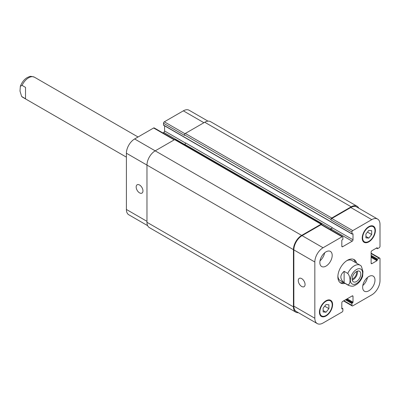 <?xml version="1.0" encoding="UTF-8"?>
<svg xmlns="http://www.w3.org/2000/svg" width="400" height="400" viewBox="0 0 400 400"><rect width="100%" height="100%" fill="white"/><g stroke="black" fill="none" stroke-linecap="round" stroke-linejoin="round"><path stroke-width="0.6" d="M25.52 98.775L21.625 96.435L20 91.075L20.35 86.27L22.065 85.38L25.52 87.375L25.52 98.775M344.125 271.315L347.745 273.41C350.79 276.89 350.79 284.84 347.745 284.81L344.125 282.72L344.125 271.315C339.775 275.12 339.775 278.92 344.125 282.72M347.745 284.81A11.635 6.72 120 0 0 348.51 285.385C351.23 286.355 353.17 286.45 354.335 285.675L356.49 284.555C359.305 282.575 361.35 279.825 362.625 276.32L362.975 271.51L361.35 266.15L360.145 265.23A11.635 6.72 120 0 0 347.745 273.41M352.25 280.05A6.11 3.525 120 0 0 357.395 271.135M352.145 278.98A4.81 2.775 120 0 0 356.575 272.68A4.81 2.775 120 0 0 356.42 271.585M352.145 279.035A6.11 3.525 -60 0 1 354.815 272.89A6.11 3.525 -60 0 1 359.52 271.25A6.11 3.525 -60 0 1 359.52 278.305A6.11 3.525 -60 0 1 353.41 281.835A6.11 3.525 -60 0 1 352.145 279.035M355.34 262.455A13.5 7.795 120 0 0 353.475 259.305M340.04 282.57A13.5 7.795 120 0 0 343.7 282.61M360.145 265.23L351.915 260.48A11.635 6.72 120 0 0 346.735 260.72M337.895 276.025A11.635 6.72 120 0 0 340.28 280.635L348.51 285.385M345.02 283.37A13.5 7.795 -60 0 1 340.665 283.005A13.5 7.795 -60 0 1 340.665 267.42A13.5 7.795 -60 0 1 354.165 259.625A13.5 7.795 -60 0 1 356.655 263.215M301.665 286.455A4.81 2.775 60 0 1 298.525 282.215A4.81 2.775 60 0 1 299.26 278.365A4.81 2.775 60 0 1 304.07 281.14A4.81 2.775 60 0 1 304.07 286.695A4.81 2.775 60 0 1 301.665 286.455M139.565 192.87A4.81 2.775 60 0 1 136.425 188.63A4.81 2.775 60 0 1 137.16 184.775A4.81 2.775 60 0 1 141.97 187.555A4.81 2.775 60 0 1 141.97 193.11A4.81 2.775 60 0 1 139.565 192.87M174.55 139.67L154.22 127.935A1.165 0.67 120 0 0 153.635 127.99L134.63 138.965A11.635 6.72 120 0 0 126.4 153.215L126.4 209.465A11.635 6.72 120 0 0 128.81 214.79L147.645 225.665M164.58 125.82L164.58 130.985A1.165 0.67 -60 0 1 163.76 132.41L162.865 132.925M207.995 121.14L189.16 110.265A11.635 6.72 120 0 0 183.34 110.84L164.335 121.815A1.165 0.67 120 0 0 163.51 123.24L163.51 125.045A0.465 0.27 120 0 0 163.61 125.26L352.04 234.05A0.465 0.27 120 0 0 352.27 234.025L352.68 233.785A0.465 0.27 -60 0 1 353.01 233.975L353.01 239.775A1.165 0.67 -60 0 1 352.19 241.2L342.645 246.71A1.165 0.67 -60 0 1 342.06 246.765A1.165 0.67 -60 0 1 341.82 246.235L341.82 240.44A0.465 0.27 -60 0 1 342.15 239.87L342.56 239.63A0.465 0.27 120 0 0 342.89 239.06L342.89 237.255A1.165 0.67 120 0 0 342.65 236.72A1.165 0.67 120 0 0 342.065 236.78L323.06 247.755A11.635 6.72 120 0 0 314.83 262.005L314.83 318.255A11.635 6.72 120 0 0 317.24 323.58A11.635 6.72 120 0 0 323.06 323.005L342.065 312.03A1.165 0.67 120 0 0 342.89 310.605L342.89 308.8A0.465 0.27 120 0 0 342.56 308.61L342.15 308.85A0.465 0.27 -60 0 1 341.82 308.66L341.82 302.86A1.165 0.67 -60 0 1 342.645 301.435L352.19 295.925A1.165 0.67 -60 0 1 352.77 295.87A1.165 0.67 -60 0 1 353.01 296.4L353.01 302.195A0.465 0.27 -60 0 1 352.68 302.765L352.27 303.005A0.465 0.27 120 0 0 351.94 303.575L351.94 305.38A1.165 0.67 120 0 0 352.18 305.91A1.165 0.67 120 0 0 352.765 305.855L371.77 294.88A11.635 6.72 120 0 0 380 280.63L380 258.68A1.165 0.67 120 0 0 379.76 258.15A1.165 0.67 120 0 0 379.175 258.205L377.615 259.11A0.465 0.27 120 0 0 377.285 259.68L377.285 260.155A0.465 0.27 -60 0 1 376.955 260.725L371.935 263.62A1.165 0.67 -60 0 1 371.355 263.68A1.165 0.67 -60 0 1 371.115 263.145L371.115 252.125A1.165 0.67 -60 0 1 371.935 250.7L376.955 247.8A0.465 0.27 -60 0 1 377.285 247.99L377.285 248.465A0.465 0.27 120 0 0 377.615 248.655L379.175 247.755A1.165 0.67 120 0 0 380 246.33L380 224.38A11.635 6.72 120 0 0 377.59 219.055A11.635 6.72 120 0 0 371.77 219.63L352.765 230.605A1.165 0.67 120 0 0 351.94 232.03L351.94 233.835A0.465 0.27 120 0 0 352.04 234.05M362.8 285.53A8.73 5.04 120 0 0 367.415 277.53M362.64 287.23A8.73 5.04 -60 0 1 366.45 278.45A8.73 5.04 -60 0 1 373.175 276.11A8.73 5.04 -60 0 1 373.175 286.19A8.73 5.04 -60 0 1 364.445 291.23A8.73 5.04 -60 0 1 362.64 287.23M320.01 260.825A8.73 5.04 120 0 0 324.63 252.83M319.85 262.53A8.73 5.04 -60 0 1 323.66 253.745A8.73 5.04 -60 0 1 330.385 251.405A8.73 5.04 -60 0 1 330.385 261.485A8.73 5.04 -60 0 1 321.66 266.525A8.73 5.04 -60 0 1 319.85 262.53M365.93 234.005L368.81 230.42L371.69 230.68L371.69 234.52L368.81 238.1L365.93 237.845L365.93 234.005M368.81 238.1L365.93 236.44M371.69 234.52L367.475 232.085M323.14 308.115L326.02 304.535L328.9 304.79L328.9 308.63L326.02 312.21L323.14 311.955L323.14 308.115M326.02 312.21L323.14 310.55M328.9 308.63L324.685 306.195M362.64 237.825A8.73 5.04 120 0 0 364.445 241.82A8.73 5.04 120 0 0 373.175 236.78A8.73 5.04 120 0 0 373.175 226.705A8.73 5.04 120 0 0 366.45 229.04A8.73 5.04 120 0 0 362.64 237.825M362.225 238.065A9.31 5.375 -60 0 1 366.29 228.695A9.31 5.375 -60 0 1 373.465 226.2A9.31 5.375 -60 0 1 373.465 236.95A9.31 5.375 -60 0 1 364.155 242.325A9.31 5.375 -60 0 1 362.225 238.065M319.85 311.935A8.73 5.04 120 0 0 321.66 315.93A8.73 5.04 120 0 0 330.385 310.89A8.73 5.04 120 0 0 330.385 300.815A8.73 5.04 120 0 0 323.66 303.15A8.73 5.04 120 0 0 319.85 311.935M319.44 312.175A9.31 5.375 -60 0 1 323.505 302.805A9.31 5.375 -60 0 1 330.675 300.31A9.31 5.375 -60 0 1 330.675 311.06A9.31 5.375 -60 0 1 321.365 316.435A9.31 5.375 -60 0 1 319.44 312.175M317.24 323.58L296.26 311.465A11.635 6.72 -60 0 1 293.85 306.14L293.85 249.89A11.635 6.72 -60 0 1 302.075 235.64L321.085 224.665A1.165 0.67 -60 0 1 321.665 224.61L342.65 236.72M330.96 219.44A1.165 0.67 -60 0 1 331.78 218.015L351.2 206.805A11.635 6.72 -60 0 1 357.02 206.225L210.555 121.665A11.635 6.72 120 0 0 204.735 122.245L185.315 133.455A1.165 0.67 120 0 0 184.495 134.88L330.96 219.44L330.96 219.915A1.165 0.67 -60 0 1 331.78 218.49L350.79 207.515A11.635 6.72 -60 0 1 356.61 206.94L377.59 219.055M330.31 229.6L331.205 229.085A1.165 0.67 120 0 0 332.03 227.66L332.03 227.47A1.165 0.67 120 0 1 331.205 228.895L330.15 229.505M298.41 312.71A11.635 6.72 -60 0 1 295.85 312.18A11.635 6.72 -60 0 1 293.435 306.85L293.435 249.655A11.635 6.72 -60 0 1 301.665 235.4L321.085 224.19A1.165 0.67 -60 0 1 321.665 224.135A1.165 0.67 -60 0 1 321.91 224.665L321.91 224.745M357.02 206.225A11.635 6.72 -60 0 1 358.755 208.18M321.665 224.135L175.2 139.57A1.165 0.67 120 0 0 174.62 139.63L155.2 150.84A11.635 6.72 120 0 0 146.97 165.095L146.97 222.29A11.635 6.72 120 0 0 149.385 227.62L295.85 312.18M332.03 227.47L185.565 142.91A1.165 0.67 -60 0 1 184.74 144.335L184.095 144.705M184.495 134.88L184.495 135.355L163.51 123.24M126.4 157.155L22.83 97.355A11.635 6.72 -60 0 1 22.065 96.78M22.065 85.38A11.635 6.72 -60 0 1 34.465 77.2C31.585 76.305 29.92 76.125 29.465 76.65C25.46 77.895 22.42 81.1 20.35 86.27M361.34 269.51A8.61 4.97 120 0 0 351.505 275.335A8.61 4.97 120 0 0 354.615 284.31A8.61 4.97 120 0 0 362.555 273.03A8.61 4.97 120 0 0 361.34 269.51M293.85 306.14L314.83 318.255M352.19 295.925L353.01 296.4M343.875 300.725L351.94 305.38M371.115 253.55L379.175 258.205M371.115 263.145L371.935 263.62M350.79 207.515L371.77 219.63M331.78 218.49L352.765 230.605M330.96 219.915L351.94 232.03M331.205 229.085L352.19 241.2M332.03 227.66L353.01 239.775M341.82 246.235L342.645 246.71M321.085 224.665L342.065 236.78M302.075 235.64L323.06 247.755M293.85 249.89L314.83 262.005M146.97 221.34L126.4 209.465M203.915 122.72L183.34 110.84M184.98 133.735L164.335 121.815M185.55 143.09L164.58 130.985M184.575 144.43L163.76 132.41M174.21 139.865L153.635 127.99M301.665 235.4L134.63 138.965M293.435 249.655L126.4 153.215M341.82 308.66L342.15 308.85M341.82 308.185L342.56 308.61M146.97 222.29L293.435 306.85M174.62 139.63L321.085 224.19M184.74 144.335L331.205 228.895M352.68 233.785L353.01 233.975M163.51 125.045L351.94 233.835M185.315 133.455L331.78 218.015M204.735 122.245L351.2 206.805M376.545 248.04L377.285 248.465M376.955 247.8L377.285 247.99M371.115 257.35L376.955 260.725M371.115 256.59L377.285 260.155M371.115 256.115L377.285 259.68M371.115 255.355L377.615 259.11M345.44 299.82L351.94 303.575M346.1 299.44L352.27 303.005M346.51 299.205L352.68 302.765M347.17 298.825L353.01 302.195M22.83 97.355L21.625 96.435M138.04 136.995L34.465 77.2M373.175 226.705L371.555 225.77M364.445 241.82L362.825 240.885M330.385 300.815L328.765 299.88M321.66 315.93L320.04 314.995M352.18 305.91L343.535 300.92M379.76 258.15L371.115 253.155M341.82 308.025L342.795 308.585M376.41 248.12L377.38 248.68"/></g></svg>

